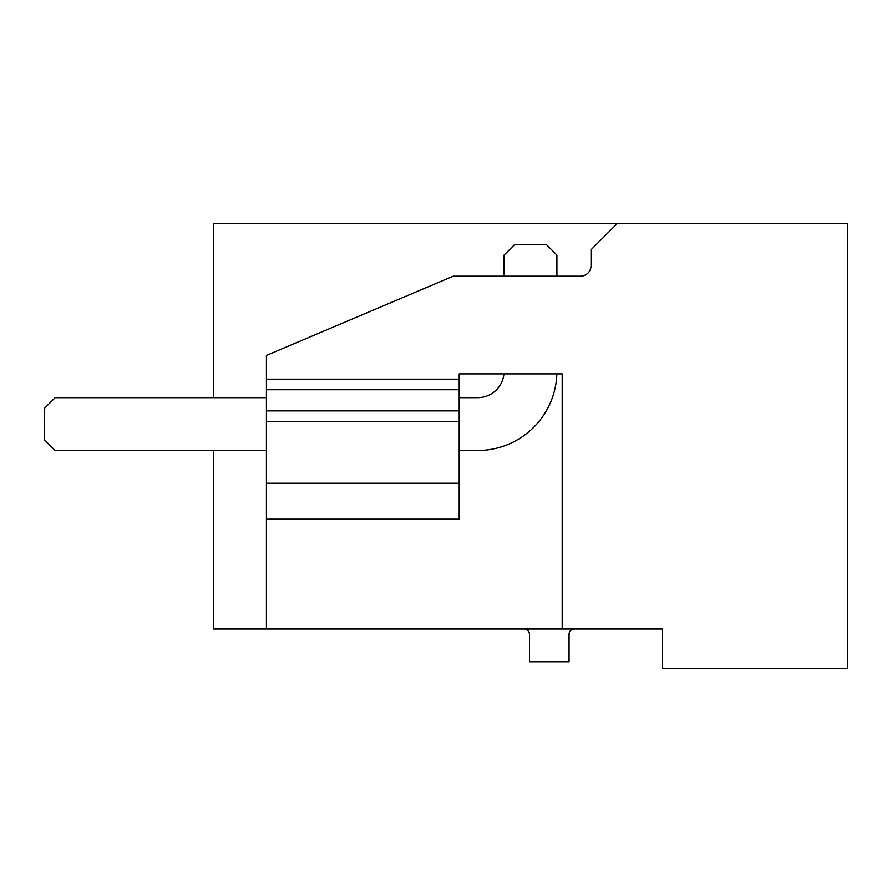 <?xml version="1.0" encoding="UTF-8"?>
<svg xmlns="http://www.w3.org/2000/svg" width="892" height="892" viewBox="0 0 892 892"><rect width="100%" height="100%" fill="white"/><g stroke="black" fill="none" stroke-linecap="round" stroke-linejoin="round"><path stroke-width="1.34" d="M634.558 629.005L662.544 629.005L662.544 668.621L847.4 668.621L847.4 223.379L213.612 223.379L213.612 397.676M662.544 629.005L213.612 629.005L213.612 450.493L94.563 450.493M524.173 629.005A5.285 5.285 0 0 1 529.447 634.29L529.447 661.752L569.063 661.752L569.063 634.29A5.285 5.285 0 0 1 574.348 629.005M266.429 389.748L459.202 389.748L459.202 421.437L266.429 421.437L266.429 355.417L453.181 276.197L580.469 276.197A10.559 10.559 0 0 0 591.028 265.638L591.028 249.793L617.442 223.379M266.429 379.189L459.202 379.189L459.202 373.904L562.194 373.904L562.194 629.005M266.429 421.437L266.429 483.23L459.202 483.23L459.202 519.155L266.429 519.155L266.429 629.005M266.429 483.23L266.429 519.155M459.202 389.748L459.202 379.189M459.202 421.437L459.202 483.23M266.429 450.493L55.159 450.493L44.667 439.99M44.667 408.168L44.6 439.923M503.969 373.904A26.403 26.403 0 0 1 477.688 397.676L459.202 397.676M556.864 373.904A79.221 79.221 0 0 1 477.688 450.493L459.202 450.493M266.429 397.676L55.159 397.676L44.6 408.235M556.909 276.197L556.909 255.067L546.35 244.508L514.662 244.508L504.103 255.067L504.103 276.197M266.429 410.877L459.202 410.877"/></g></svg>
